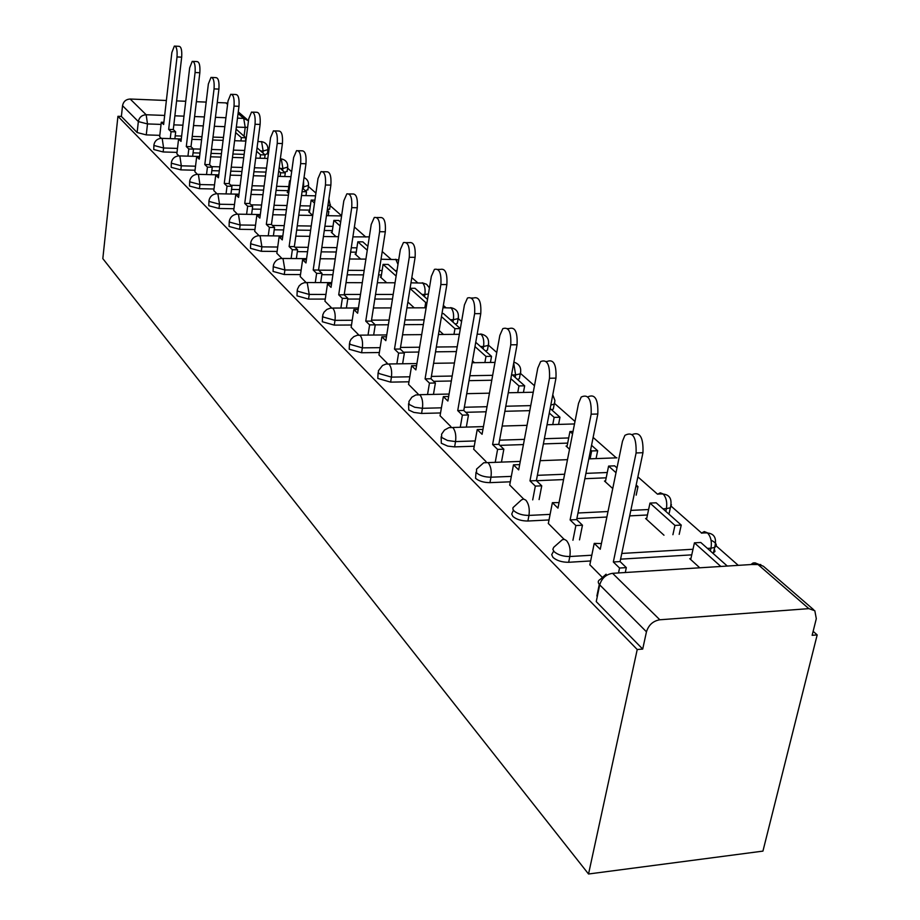 <?xml version="1.0" encoding="UTF-8"?>
<svg xmlns="http://www.w3.org/2000/svg" width="920" height="920" viewBox="0 0 920 920"><rect width="100%" height="100%" fill="white"/><g stroke="black" fill="none" stroke-linecap="round" stroke-linejoin="round"><path stroke-width="1.38" d="M553.633 551.103L551.701 554.691L552.989 557.428C556.865 560.705 562.097 562.316 568.675 562.281L569.837 556.519C563.247 556.542 558.003 554.933 554.127 551.666L552.839 549.32L553.725 547.308L562.304 539.729L564.409 539.361L566.513 540.603C569.664 544.502 570.779 549.803 569.837 556.519L591.813 555.22M513.394 510.22L511.727 514.073L512.877 516.43C516.499 519.49 521.502 521.007 527.896 521.019L528.966 515.418C522.572 515.407 517.558 513.877 513.935 510.841L512.854 509.139L513.038 507.587L521.536 499.836L523.675 499.042L525.872 500.192C528.804 503.849 529.839 508.921 528.966 515.418L550.102 514.372M475.996 472.224L475.571 478.319C478.963 481.16 483.77 482.597 489.969 482.643L490.969 477.204C484.759 477.158 479.952 475.709 476.548 472.88L476.548 469.119L483.713 462.772L520.271 461.414M441.14 436.804L441.324 443.256L447.741 446.108L454.618 446.878L455.538 441.577L447.546 440.507L441.692 437.483L441.588 434.171L444.509 430.042L449.006 427.604L452.847 427.57C455.4 430.79 456.297 435.47 455.538 441.577L475.191 440.944M408.56 403.707L408.767 410.009L413.839 412.401L421.578 413.448L422.441 408.296L414.69 407.249L409.112 404.409L408.94 401.476L411.872 397.187L415.794 394.956L419.911 394.829C422.303 397.865 423.142 402.35 422.441 408.296L441.416 407.824M378.074 372.726L377.809 378.43L390.632 382.133L391.437 377.119L378.603 373.416L378.373 370.829L382.524 365.481L386.066 364.021L389.068 364.147C391.31 367.022 392.092 371.346 391.437 377.119L409.791 376.797M349.45 343.654L349.221 349.221L361.594 352.751L362.342 347.863L349.956 344.333L349.703 342.033L351.037 339.273L353.843 336.605L357.443 335.179L360.111 335.363C362.216 338.077 362.963 342.24 362.342 347.863L380.121 347.656M322.541 316.319L322.322 321.747L334.282 325.116L334.995 320.355L323.023 316.986L322.747 314.928L324.047 312.133L326.865 309.442L330.51 308.073L332.891 308.28C334.868 310.856 335.57 314.881 334.995 320.355L352.222 320.263M297.195 290.57L296.999 295.86L308.545 299.092L309.223 294.434L297.654 291.214L297.355 289.374L299.092 285.936L301.438 283.866L304.336 282.681L307.234 282.773L309.223 294.434L325.945 294.446M273.263 266.282L273.079 271.423L284.268 274.517L284.901 269.986L273.7 266.892L273.412 265.248C274.551 261.406 277.115 259.141 281.117 258.451L283.026 258.704L284.901 269.986L301.15 270.066M250.654 243.317L250.481 248.331L261.314 251.298L261.912 246.87L251.068 243.903L250.769 242.42C251.861 238.567 254.414 236.325 258.416 235.692L260.13 235.945L261.912 246.87L277.714 247.031M229.241 221.57L229.08 226.469L239.591 229.31L240.154 224.986L229.632 222.145L229.344 220.8C230.391 216.936 232.909 214.716 236.911 214.141L238.464 214.394L240.154 224.986L255.518 225.204M208.943 200.962L208.782 205.735L218.994 208.472L219.523 204.24L209.311 201.503L209.035 200.284C210.036 196.431 212.531 194.246 216.511 193.717L217.913 193.959L219.523 204.24L234.485 204.516M189.669 181.401L189.52 186.047L199.433 188.68L199.939 184.54L190.014 181.907L189.738 180.803C190.704 176.973 193.177 174.811 197.133 174.317L198.409 174.558L199.939 184.54L214.521 184.874M171.35 162.794L171.201 167.325L180.837 169.867L181.32 165.818L171.672 163.277L171.407 162.276C172.339 158.458 174.765 156.331 178.698 155.882L179.86 156.112L181.32 165.818L195.534 166.198M153.905 145.084L153.755 149.511L163.139 151.961L163.599 147.993L154.203 145.544L153.962 144.624C154.847 140.852 157.251 138.748 161.149 138.333L162.208 138.563L163.599 147.993L177.468 148.419M161.058 124.407L147.499 123.935L138.345 121.578L122.532 105.696L121.382 116.426L117.932 116.299L637.226 649.52L588.535 874L762.933 851.115L817.178 634.904L813.13 631.338M738.277 565.363L716.231 545.939M701.695 533.117L671.611 506.598M657.501 494.166L637.882 476.87M616.296 457.849L593.135 437.425M574.988 421.44L554.748 403.604M534.474 385.733L520.593 373.497M496.765 352.486L488.485 345.195M461.575 321.483L458.229 318.527M446.016 307.763L443.348 305.405M417.76 282.854L411.827 277.621M391.058 259.313L382.225 251.539M365.78 237.038L354.395 226.998M341.619 215.74L330.176 205.654M315.928 193.096L308.361 186.427M291.663 171.718L287.592 168.13M268.72 151.489L267.812 150.684M117.932 116.299L102.821 258.623L588.535 874M817.178 634.904L812.141 635.317L816.304 618.677L814.832 610.765L808.852 608.637L659.835 619.781C653.062 620.954 648.611 624.967 646.461 631.81L599.713 584.867C597.586 582.532 597.793 580.692 600.334 579.335L606.107 574.207M637.226 649.52L642.7 649.071L646.461 631.81M223.468 137.448L213.003 137.103M201.974 136.735L192.222 136.413M181.642 136.068L175.202 135.849M159.815 135.343L146.268 134.895L147.499 123.935L146.165 114.747L164.668 115.437M227.608 104.385L225.871 102.89L217.258 102.545M206.172 102.097L196.374 101.706M185.736 101.269L176.605 100.901M166.382 100.487L130.18 99.026L146.165 114.747C141.852 115.023 139.242 117.3 138.345 121.578L137.137 132.526L146.268 134.895M225.871 102.89L227.746 103.258M122.532 105.696C123.395 101.51 125.948 99.279 130.18 99.026M176.835 153.778L178.825 155.825M194.867 171.718L197.328 174.236M287.994 192.199L287.189 192.177L288.661 193.511M213.808 190.566L216.775 193.591M309.488 211.749L308.671 211.738L312.742 215.441L298.759 215.199M233.726 210.404L237.256 213.98M332.12 232.323L331.28 232.311L336.065 236.67M254.713 231.276L258.865 235.486M355.959 254.012L355.097 254L360.674 259.083M276.851 253.31L281.681 258.198M381.122 276.897L380.236 276.897L386.699 282.762M300.219 276.575L305.808 282.221M324.955 301.185L331.384 307.671M351.152 327.255L358.512 334.684M378.971 354.936L387.366 363.4M408.549 384.364L418.094 393.99M440.059 415.725L450.903 426.638M567.111 446.039L566.064 446.073L569.537 449.224M473.708 449.213L486.001 461.575M605.556 480.987L604.474 481.034L612.743 488.566M509.714 485.035L523.641 499.042M646.714 518.42L645.598 518.477L663.975 535.21M548.332 523.457L564.098 539.316M690.908 558.601L689.747 558.67L699.775 567.801M589.858 564.776L602.059 577.104M691.748 554.863L620.586 559.153M590.64 560.958L568.675 562.281M647.45 514.981L629.682 515.878M606.878 517.028L576.886 518.547M549.021 519.949L527.896 521.019M606.199 477.813L584.867 478.699M563.569 479.584L536.452 480.711M510.312 481.804L489.969 482.643M567.686 443.106L543.386 443.911M523.434 444.578L499.893 445.36M474.248 446.223L454.618 446.878M529.793 410.653L504.861 411.297M486.116 411.78L465.704 412.309M440.542 412.953L421.578 413.448M491.786 380.236L469.004 380.661M451.329 380.995L433.665 381.328M408.974 381.788L390.632 382.133M456.389 351.578L435.528 351.831M418.818 352.038L403.57 352.233M379.35 352.532L361.594 352.751M423.372 324.553L404.202 324.668M388.366 324.772L375.256 324.863L371.381 321.103L365.757 321.137L379.615 231.702C380.213 221.559 378.43 216.821 374.291 217.476L371.22 224.457L357.615 313.214L353.855 309.557L358.179 309.546M351.497 325.013L334.282 325.116M392.472 299.023L374.82 299.034M359.789 299.046L347.737 299.058M325.266 299.069L308.545 299.092M381.432 274.953L378.58 274.942M363.492 274.873L347.208 274.804M332.902 274.735L321.816 274.689M300.506 274.597L284.268 274.517M356.235 252.183L350.612 252.126M336.26 251.999L321.207 251.861M307.567 251.723L297.355 251.631M277.104 251.447L261.314 251.298M332.373 230.598L324.3 230.494M310.615 230.299L296.666 230.103M283.647 229.931L274.217 229.793M254.943 229.528L239.591 229.31M309.729 210.117L299.494 209.933M286.43 209.702L273.493 209.461M261.027 209.231L252.31 209.081M233.944 208.736L218.994 208.472M288.202 190.658L276.069 190.382M263.58 190.106L251.551 189.842M239.602 189.577L231.541 189.393M214.003 189.002L199.433 188.68M265.983 172.086L253.92 171.775M241.948 171.465L230.748 171.166M219.293 170.867L211.818 170.671M195.052 170.234L180.837 169.867M244.156 154.364L232.921 154.031M221.444 153.686L211.002 153.387M199.996 153.053L193.062 152.846M177.008 152.375L163.139 151.961M159.655 136.677L161.23 138.299M712.839 553.196L714.966 551.505L714.311 548.884M668.288 513.567L669.196 513.188L669.967 509.645M551.632 409.803L553.288 409.089L553.725 406.812M517.546 379.477L519.351 378.706L519.719 376.728M485.495 350.968L487.439 350.141L487.738 348.427M455.296 324.116L457.343 323.253L457.608 321.759M426.811 298.77L427.662 298.563M327.313 210.266L329.751 208.61M305.509 190.877L307.959 189.313M284.763 172.419L287.212 170.959M264.994 154.836L267.444 153.456M642.7 649.071L596.24 601.611L599.713 584.867C601.726 578.243 606.015 574.39 612.582 573.321L659.835 619.781M121.382 116.426L137.137 132.526M407.87 302.047L414.241 307.843M439.127 330.498L443.451 334.443M472.477 360.87L474.49 362.698M175.168 46.126L178.986 46.322C181.194 46.563 182.091 50.186 181.677 57.166L177.019 56.936C177.433 49.944 176.548 46.333 174.352 46.08L171.867 52.486L163.633 124.499L161.299 122.233L163.886 122.325M170.257 138.632L171.051 131.721L175.674 131.87L173.282 129.559L168.67 129.398L177.019 56.936M171.051 131.721L168.67 129.398M159.655 136.735L161.299 122.233M240.936 140.921L241.362 137.643L245.835 137.793L236.083 129.122M245.835 137.793L245.421 141.07M241.362 137.643L235.646 132.549M173.282 129.559L181.677 57.166M175.674 131.87L174.869 138.782M193.154 61.398L196.96 61.582C199.318 61.801 200.272 65.515 199.835 72.737L195.086 72.519C195.523 65.285 194.568 61.571 192.234 61.352L189.669 67.85L181.01 141.404L178.572 139.023L181.286 139.115M187.945 156.147L188.795 148.982L193.511 149.12L191.004 146.694L186.3 146.544L195.086 72.519M188.795 148.982L186.3 146.544M176.835 153.835L178.572 139.023M260.061 158.24L260.521 154.778L265.086 154.916L257.059 147.775M265.086 154.916L264.627 158.367M260.521 154.778L256.599 151.282M191.004 146.694L199.835 72.737M193.511 149.12L192.648 156.285M212.037 77.452L215.843 77.625C218.35 77.786 219.374 81.615 218.914 89.102L214.061 88.895C214.509 81.397 213.498 77.567 211.002 77.406L208.368 83.973L199.261 159.148L196.684 156.653L199.548 156.733M206.517 174.558L207.437 167.106L212.244 167.233L209.611 164.691L204.803 164.553L214.061 88.895M207.437 167.106L204.803 164.553M194.856 171.775L196.684 156.653M280.128 176.41L280.623 172.764L285.292 172.891L279.174 167.452M285.292 172.891L284.786 176.525M280.623 172.764L278.691 171.039M209.611 164.691L218.914 89.102M212.244 167.233L211.324 174.673M231.909 94.346L235.692 94.507C238.361 94.599 239.464 98.532 238.981 106.306L234.025 106.11C234.496 98.337 233.404 94.392 230.748 94.288L228.033 100.947L218.419 177.802L215.728 175.179L218.742 175.248M226.044 193.913L227.021 186.173L231.943 186.277L229.16 183.597L224.261 183.482L234.025 106.11M227.021 186.173L224.261 183.482M213.796 190.636L215.728 175.179M302.059 191.659L306.509 191.762L302.542 188.232M306.509 191.762L305.969 195.615M290.329 181.447L289.57 180.768L290.421 180.78M287.902 192.832L289.57 180.768M229.16 183.597L238.981 106.306M231.943 186.277L230.954 194.017M252.85 112.136L256.577 112.274C259.44 112.297 260.613 116.357 260.118 124.43L255.058 124.257C255.553 116.162 254.368 112.102 251.528 112.079L248.733 118.806L238.59 197.42L235.75 194.66L238.947 194.73M246.594 214.302L247.652 206.241L252.678 206.333L249.757 203.504L244.743 203.412L255.058 124.257M247.652 206.241L244.743 203.412M233.726 210.461L235.75 194.66M327.048 211.588L328.831 211.611L327.244 210.208M328.831 211.611L328.233 215.705M314.502 203.067L311.155 200.065L314.916 200.146M309.396 212.393L311.155 200.065M249.757 203.504L260.118 124.43M252.678 206.333L251.608 214.394M274.93 130.893L278.587 131.019C281.658 130.962 282.934 135.136 282.417 143.554L277.242 143.382C277.748 134.964 276.483 130.778 273.424 130.847L270.572 137.632L259.842 218.097L256.852 215.188L260.222 215.245M268.26 235.819L269.399 227.389L274.539 227.47L271.457 224.492L266.328 224.411L277.242 143.382M269.399 227.389L266.328 224.411M254.702 231.345L256.852 215.188M340.664 222.145L338.767 220.466L333.868 220.386L340.101 225.963M332.016 232.99L333.868 220.386M271.457 224.492L282.417 143.554M274.539 227.47L273.389 235.876M298.252 150.719L301.829 150.822C305.129 150.661 306.509 154.962 305.969 163.748L300.667 163.599C301.208 154.802 299.828 150.489 296.55 150.661L293.618 157.527L282.267 239.913L279.105 236.831L282.681 236.877M291.123 258.531L292.353 249.734L297.608 249.78L294.354 246.629L289.121 246.571L300.667 163.599M292.353 249.734L289.121 246.571M276.839 253.38L279.105 236.831M367.862 246.341L362.825 241.856L357.811 241.799L367.264 250.251M355.856 254.69L357.811 241.799M294.354 246.629L305.969 163.748M297.608 249.78L296.378 258.577M322.931 171.695L326.393 171.787C329.947 171.477 331.441 175.927 330.878 185.115L325.461 184.989C326.013 175.789 324.518 171.339 320.988 171.637L317.998 178.549L305.957 262.959L302.622 259.704L306.417 259.739M315.296 282.566L316.629 273.343L322.011 273.366L318.561 270.043L313.202 270.008L325.461 184.989M316.629 273.343L313.202 270.008M300.207 276.644L302.622 259.704M396.761 272.044L388.194 264.431L383.077 264.397L396.117 276.058M381.018 277.598L383.077 264.397M318.561 270.043L330.878 185.115M322.011 273.366L320.666 282.589M349.094 193.924L352.383 193.993C356.235 193.533 357.868 198.111 357.282 207.748L351.728 207.644C352.303 197.995 350.681 193.407 346.851 193.867L343.815 200.824L331.039 287.351L327.497 283.912L331.545 283.923M340.894 308.039L342.343 298.356L347.852 298.356L344.195 294.825L338.709 294.825L351.728 207.644M342.343 298.356L338.709 294.825M324.944 301.266L327.497 283.912M427.524 299.414L415.023 288.293L410.101 288.282M424.844 307.82L425.718 302.53L410.055 288.523M425.718 302.53L427.006 302.53M344.195 294.825L357.282 207.748M347.852 298.356L346.38 308.027M376.866 217.522L379.948 217.58C384.123 216.913 385.905 221.651 385.308 231.782L379.615 231.702M368.023 335.087L369.622 324.886L365.757 321.137M369.622 324.886L375.256 324.852L373.658 335.041M351.141 327.347L353.855 309.557M453.974 334.351L454.951 328.67L460.345 328.635L443.417 313.547L441.979 313.547M454.951 328.67L441.462 316.606M371.381 321.103L385.308 231.782M406.41 242.627L409.228 242.661C413.758 241.764 415.725 246.652 415.104 257.335L409.273 257.289C409.883 246.583 407.94 241.695 403.42 242.592L400.338 249.573L385.836 340.664L381.846 336.789L386.469 336.743M396.853 363.86L398.601 353.084L404.374 353.016L400.257 349.025L394.496 349.094L409.273 257.289M398.601 353.084L394.496 349.094M378.959 355.028L381.846 336.789M484.886 362.549L485.978 356.419L491.533 356.35L475.743 342.297M491.533 356.35L490.44 362.468M485.978 356.419L474.984 346.587M400.257 349.025L415.104 257.335M404.374 353.016L402.626 363.768M437.909 269.399L440.381 269.411C445.326 268.203 447.488 273.263 446.867 284.567L440.875 284.556C441.496 273.228 439.346 268.168 434.424 269.376L431.342 276.322L415.863 369.886L411.619 365.746L416.565 365.666M427.535 394.519L429.467 383.111L435.39 382.996L430.997 378.752L425.086 378.856L440.875 284.556M429.467 383.111L425.086 378.856M408.537 384.468L411.619 365.746M517.753 392.564L518.972 385.928L524.664 385.813L511.647 374.244M524.664 385.813L523.434 392.437M518.972 385.928L510.841 378.66M430.997 378.752L446.867 284.567M435.39 382.996L433.458 394.392M471.546 297.999L473.593 297.999C478.998 296.412 481.39 301.634 480.769 313.639L474.628 313.662C475.249 301.645 472.868 296.412 467.486 297.999L464.439 304.876L447.879 401.016L443.336 396.612L448.661 396.485M460.264 427.271L462.392 415.138L468.464 414.978L463.784 410.447L457.723 410.596L474.628 313.662M462.392 415.138L457.723 410.596M440.047 415.84L443.336 396.612M552.747 424.58L554.139 417.381L559.969 417.22L550.16 408.491M559.969 417.22L558.578 424.419M554.139 417.381L549.286 413.034M463.784 410.447L480.769 313.639M468.464 414.978L466.325 427.098M507.575 328.612L509.07 328.612C515.004 326.565 517.661 331.947 517.051 344.747L510.749 344.816C511.347 332.005 508.702 326.611 502.803 328.659L499.836 335.409L482.068 434.286L477.216 429.571L482.942 429.398M495.224 462.346L497.593 449.397L503.838 449.178L498.824 444.325L492.602 444.532L510.749 344.816M497.593 449.397L492.602 444.532M473.685 449.328L477.216 429.571M590.099 458.827L591.675 450.949L597.655 450.742L591.548 445.315M597.655 450.742L596.068 458.597M572.55 433.849L569.952 431.526L573.034 431.422M591.675 450.949L590.617 449.995M566.95 446.878L569.952 431.526M498.824 444.325L517.051 344.747M503.838 449.178L501.457 462.104M546.227 361.491L547.055 361.479C553.575 358.869 556.542 364.412 555.967 378.12L549.493 378.247C550.068 364.516 547.112 358.961 540.615 361.583L537.774 368.138L518.673 469.901L513.475 464.841L519.673 464.611M532.703 499.882L535.337 486.105L541.742 485.829L536.36 480.619L529.977 480.884L549.493 378.247M535.337 486.105L529.977 480.884M509.691 485.162L513.475 464.841M635.812 486.703L637.985 486.611L636.168 485.001M616.986 467.935L614.64 465.842L608.591 466.084L616.009 472.707M637.985 486.611L636.18 495.144M605.371 481.85L608.591 466.084M536.36 480.619L555.967 378.12M541.742 485.829L539.097 499.583M587.834 396.888L587.834 396.888C595.01 393.565 598.333 399.28 597.816 414.011L591.157 414.195C591.675 399.429 588.363 393.714 581.21 397.037L578.553 403.316L557.968 508.127L552.379 502.688L559.061 502.573M572.93 540.247L575.874 525.55L582.463 525.205L576.667 519.604L570.112 519.938L591.157 414.195M575.874 525.55L570.112 519.938M548.308 523.595L552.379 502.688M681.237 525.078L656.178 502.803L649.98 503.091L674.946 525.423L681.237 525.078L679.19 534.359M672.911 534.704L674.946 525.423M646.519 519.317L649.98 503.091M576.667 519.604L597.816 414.011M582.463 525.205L579.508 539.879M632.201 434.55C639.94 431.399 643.529 437.448 642.953 452.709L636.099 452.962C636.513 437.011 632.787 431.147 624.91 435.355L622.483 441.209L600.242 549.251L594.228 543.398L601.427 543.536M618.516 572.953L619.551 568.031L626.324 567.617L620.08 561.579L613.33 561.982L636.099 452.962M619.551 568.031L613.33 561.982M589.823 564.926L594.228 543.398M727.294 566.053L700.787 542.478L694.428 542.846L720.843 566.467M690.702 559.544L694.428 542.846M620.08 561.579L642.953 452.709M626.324 567.617L625.289 572.516M808.852 608.637L757.551 564.132L612.582 573.321M244.064 136.229L245.203 127.385L236.348 127.075M224.814 126.661L214.337 126.293M203.285 125.902L193.522 125.557M182.919 125.189L173.822 124.867M174.869 115.816L183.988 116.162M194.603 116.552L204.378 116.92M215.441 117.334L225.94 117.725M237.475 118.151L243.731 118.381L238.073 113.47M710.355 550.988L710.987 548.193L707.445 548.4M693.001 549.251L621.793 553.449M665.815 511.37L666.402 508.645L662.952 508.817M648.611 509.53L630.832 510.404M608.016 511.531L577.99 513.003M607.28 472.512L585.936 473.374M564.627 474.237L537.372 475.329M511.324 476.387L490.969 477.204C491.774 470.902 490.82 466.037 488.083 462.61M568.698 437.943L544.375 438.725M524.411 439.369L499.583 440.162M530.736 405.616L505.793 406.237M487.025 406.697L464.335 407.261M515.165 377.361L515.614 374.911L512.474 374.969M492.66 375.325L469.867 375.728M452.18 376.038L431.388 376.406M483.138 348.875L483.563 346.495L480.493 346.529M457.217 346.794L436.344 347.024M419.612 347.219L400.51 347.426M452.973 322.046L453.376 319.723L450.374 319.734M424.143 319.872L404.961 319.976M389.114 320.068L371.53 320.16M424.511 296.734L424.89 294.457L421.958 294.457M393.197 294.457L375.532 294.446M360.49 294.446L344.252 294.446M396.991 270.583L395.117 270.572M382.122 270.503L379.27 270.491M364.171 270.411L347.875 270.319M333.558 270.238L318.699 270.169M356.891 247.836L351.267 247.779M336.904 247.63L321.839 247.48M308.188 247.342L294.952 247.204M332.994 226.355L324.921 226.239M311.224 226.032L297.275 225.825M284.234 225.63L272.458 225.457M310.316 205.965L300.081 205.769M287.005 205.528L274.056 205.275M261.59 205.033L251.137 204.838M303.358 188.968L303.646 186.933L302.726 186.909M288.765 186.587L276.621 186.311M264.12 186.024L252.08 185.748M240.143 185.472L230.874 185.254M282.647 170.533L282.911 168.544L280.335 168.475M266.512 168.107L254.437 167.785M242.466 167.463L231.253 167.164M219.799 166.853L211.611 166.635M262.901 152.973L263.154 151.03L260.624 150.949M244.651 150.466L233.415 150.121M221.927 149.776L211.485 149.454M200.468 149.12L193.28 148.902M267.961 149.603L263.154 151.03L261.625 141.784L257.887 141.473M287.764 167.026L282.911 168.544L281.301 159.045L280.37 158.711M308.534 185.311L303.646 186.933L303.565 180.918M330.36 204.516L327.83 206.137M428.421 294.032L424.89 294.457C425.5 289.26 424.775 285.464 422.705 283.084L410.975 282.831M458.459 317.25L458.148 318.619L453.376 319.723C454.02 314.387 453.249 310.466 451.065 307.959L442.957 307.763M488.658 343.827L488.278 345.391L483.563 346.495C484.242 341.021 483.425 336.961 481.114 334.316L477.169 334.155M520.72 372.036L520.26 373.83L515.614 374.911L513.705 363.055M554.806 402.04L554.242 404.098L550.804 405.087M671.428 504.678L670.369 507.759L666.402 508.645C667.368 502.343 666.252 497.432 663.044 493.913L660.295 492.809L657.696 494.155M711.033 540.132C716.507 542.972 717.703 545.399 714.656 547.4L710.987 548.193C712.022 541.684 710.827 536.555 707.388 532.806L704.283 531.576L701.396 533.128M369.311 236.854L352.9 236.877M397.969 264.431L395.91 259.578L381.029 259.233M247.641 127.316L245.203 127.385L243.731 118.381L248.48 120.842M750.869 564.558L753.089 562.982L755.078 562.844L763.416 566.271L813.717 609.799M267.375 153.985L267.881 150.109C268.226 145.314 266.029 142.474 261.303 141.565M161.954 138.356L181.297 138.989M191.877 139.334L201.618 139.644M212.646 140.001L223.111 140.346M234.611 140.714L245.87 141.082M287.132 171.545L287.672 167.589C288.052 162.667 285.821 159.746 280.968 158.827M307.855 189.992L308.43 185.943C308.971 182.079 307.498 179.273 304.037 177.514M329.636 209.369L330.234 205.24L328.877 198.939M457.343 323.253L458.148 318.619C459.195 312.501 456.676 308.832 450.604 307.625M487.439 350.141L488.278 345.391C489.497 339.043 486.944 335.236 480.642 333.971M519.351 378.706L520.26 373.83C521.686 367.919 519.558 364.009 513.866 362.123M553.288 409.089L554.933 400.568L552.782 394.76M669.196 513.188L670.369 507.759C672.761 497.455 668.598 492.913 657.892 494.143M713.38 552.977L714.656 547.4C717.508 536.486 713.23 531.726 701.833 533.106M179.595 155.905L199.583 156.48M210.577 156.802L221.007 157.102M232.484 157.435L243.708 157.768M255.702 158.113L267.8 158.458M198.145 174.34L218.787 174.869M230.242 175.156L241.431 175.433M253.391 175.743L265.454 176.042M277.978 176.352L290.984 176.686M217.649 193.74L239.016 194.189M250.941 194.442L262.97 194.695M275.448 194.971L288.42 195.247M301.518 195.523L315.537 195.822M238.188 214.164L260.325 214.544M272.768 214.751L285.706 214.969M326.45 215.671L341.584 215.924M259.865 235.704L282.808 236.003M295.826 236.164L309.764 236.336M323.426 236.509L338.514 236.704M398.659 260.142L395.497 259.279M282.75 258.462L306.578 258.658M320.206 258.761L335.236 258.877M349.577 258.991L365.907 259.118M429.433 287.88L426.615 284.303L422.268 282.773M306.969 282.543L331.74 282.612M346.023 282.658L362.284 282.704M377.361 282.739L395.048 282.785M332.637 308.062L358.409 307.993M373.428 307.959L391.058 307.912M406.928 307.866L426.132 307.809M359.892 335.156L386.756 334.926M402.558 334.788L421.705 334.627M438.449 334.489L459.367 334.305M388.872 363.975L416.909 363.561M433.596 363.308L454.422 362.997M472.155 362.733L494.983 362.399M419.773 394.691L449.075 394.047M466.727 393.668L489.451 393.173M508.254 392.771L533.255 392.23M452.766 427.489L483.448 426.604M502.171 426.052L527.045 425.327M547.043 424.752L574.494 423.947M540.178 460.678L567.49 459.666M588.834 458.873L616.929 457.826M596.884 596.01L599.288 584.395M760.782 564.558L751.64 564.512M247.1 119.508L238.28 111.883"/></g></svg>
